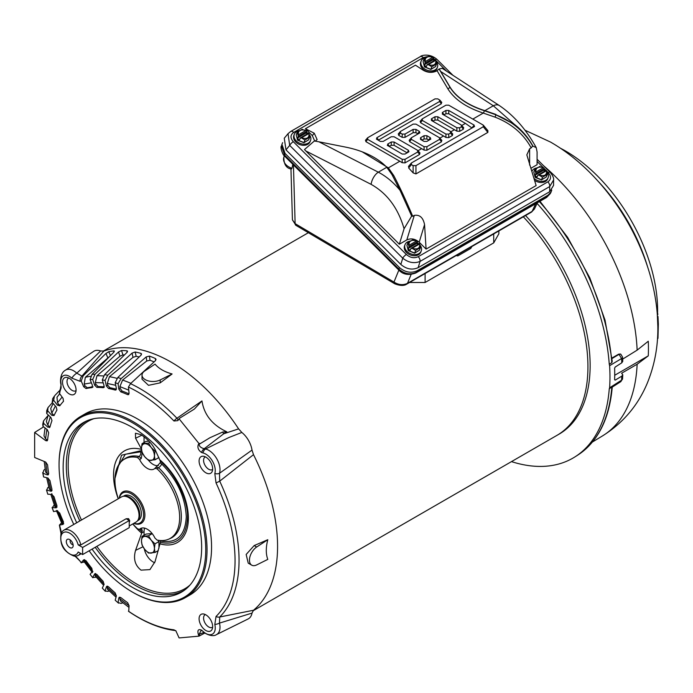 <?xml version="1.0" encoding="UTF-8"?>
<svg xmlns="http://www.w3.org/2000/svg" width="693" height="693" viewBox="0 0 693 693"><rect width="100%" height="100%" fill="white"/><g stroke="black" fill="none" stroke-linecap="round" stroke-linejoin="round"><path stroke-width="1.04" d="M147.938 537.283A9.156 5.284 -120 0 0 144.698 536.417A9.156 5.284 -120 0 0 141.467 541.025A9.156 5.284 -120 0 0 144.698 549.367A9.156 5.284 -120 0 0 151.169 553.101A9.156 5.284 -120 0 0 154.409 548.492A9.156 5.284 -120 0 0 151.169 540.15A9.156 5.284 -120 0 0 147.938 537.283M148.519 535.793L142.039 536.373L141.467 541.025L142.039 545.001L144.698 549.367L148.519 553.057L154.989 552.477L154.409 548.492L154.989 543.849L151.169 540.15L148.519 535.793L152.226 533.653M158.264 550.588L154.989 552.477M154.989 543.849L158.94 541.562L158.94 548.25M142.039 536.373L145.998 534.086L152.139 533.541M158.94 541.562L157.857 540.219M420.036 245.131A8.697 6.436 -158.9 0 1 421.24 250.961A8.697 6.436 -158.9 0 1 418.91 253.595A8.697 6.436 -158.9 0 1 408.74 252.789A8.697 6.436 -158.9 0 1 405.015 244.707A8.697 6.436 -158.9 0 1 407.354 242.065A8.697 6.436 -158.9 0 1 409.754 241.207M421.24 250.961L420.798 252.105A8.697 6.436 -158.9 0 1 418.468 254.747A8.697 6.436 -158.9 0 1 408.298 253.933A8.697 6.436 -158.9 0 1 404.573 245.85L405.015 244.707M419.36 243.538L411.062 248.328L410.265 250.112L408.783 249.523L408.402 250.519L414.648 252.988L419.395 250.242L414.648 253.153L415.635 250.424L420.374 247.687L419.421 250.156M417.117 242.628A8.697 6.436 -158.9 0 1 418.815 243.849M408.783 249.523L408.428 248.285L409.043 246.699L417.403 241.866L416.718 240.93L412.656 239.977L407.908 242.715L406.947 245.201M406.921 245.279L408.29 250.623L406.921 245.279M417.403 241.866L416.796 243.451L418.303 244.144M410.88 248.527L412.127 248.319C417.567 249.801 420.079 248.345 419.655 243.979L420.374 247.687M413.201 239.769L412.508 239.787L413.201 239.769M407.908 242.706L409.043 246.699M412.006 248.319L415.635 250.424M416.718 240.93L416.597 240.93C411.157 239.449 408.653 240.904 409.078 245.279L409.043 245.365M416.796 243.451L408.428 248.285M147.938 444.603A9.156 5.284 -120 0 0 144.698 443.737A9.156 5.284 -120 0 0 141.467 448.345A9.156 5.284 -120 0 0 144.698 456.678A9.156 5.284 -120 0 0 151.169 460.421A9.156 5.284 -120 0 0 154.409 455.812A9.156 5.284 -120 0 0 151.169 447.47A9.156 5.284 -120 0 0 147.938 444.603M148.519 443.113L142.039 443.693L141.467 448.345L142.039 452.321L144.698 456.678L148.519 460.377L154.989 459.797L154.409 455.812L154.989 451.169L151.169 447.47L148.519 443.113L149.983 442.273M148.952 441.146L145.998 441.406L142.039 443.693M155.674 450.771L154.989 451.169M154.989 459.797L158.94 457.519M551.749 190.081L551.1 192.004L547.955 195.218L417.004 270.824C411.01 273.432 405.154 272.349 399.454 267.559L285.066 153.448L281.938 144.352L282.64 142.654M546.534 197.496A4.028 2.322 -120 0 0 547.141 196.812L550.259 193.642L546.534 197.496L415.774 272.99C408.705 275.554 403.075 274.601 398.882 270.123L284.676 156.185C282.77 155.397 279.851 146.673 281.479 146.067L284.624 155.111L285.066 153.448M398.882 270.123A4.028 1.386 -45.1 0 1 398.83 269.04C404.504 273.995 410.351 275.078 416.38 272.297L417.004 270.824M550.259 193.642L551.1 192.004M284.676 156.185A4.028 1.386 -45.1 0 1 284.624 155.111L398.83 269.04L399.454 267.559M415.774 272.99A4.028 2.322 -120 0 0 416.38 272.297L547.141 196.812L547.955 195.218M291.996 168.234L291.363 169.057C286.304 168.243 283.801 164.328 283.844 157.328A10.17 7.528 21.1 0 0 291.996 168.234L292.801 164.284M295.963 225.372L292.429 219.863L295.131 223.64A4.028 2.356 120.6 0 0 295.963 225.372L394.802 283.818A4.028 2.356 -59.4 0 1 393.971 282.086C398.562 284.996 403.075 285.403 407.51 283.316L411.114 274.471M394.802 283.818C400.164 285.863 404.184 285.932 406.886 284.043L531.479 212.11A4.028 2.322 -120 0 0 532.111 211.374L534.442 209.009L537.344 202.806M406.886 284.043A4.028 2.322 -120 0 0 407.51 283.316L532.111 211.374L535.672 203.768M456.02 255.518L457.804 255.925L470.755 248.449L471.881 246.517M457.371 255.37L457.804 255.925L456.696 255.284M309.338 134.693A8.697 6.436 -158.9 0 1 310.542 140.523A8.697 6.436 -158.9 0 1 308.203 143.156A8.697 6.436 -158.9 0 1 298.033 142.351A8.697 6.436 -158.9 0 1 294.308 134.269A8.697 6.436 -158.9 0 1 296.647 131.627A8.697 6.436 -158.9 0 1 299.047 130.769M310.542 140.523L310.1 141.667A8.697 6.436 -158.9 0 1 307.761 144.309A8.697 6.436 -158.9 0 1 297.592 143.494A8.697 6.436 -158.9 0 1 293.867 135.412L294.308 134.269M308.654 133.099L300.364 137.89L299.567 139.674L298.085 139.085L297.704 140.073L303.941 142.55L308.688 139.804L303.941 142.715L304.929 139.986L309.676 137.24L308.723 139.717M306.41 132.19A8.697 6.436 -158.9 0 1 308.116 133.411M298.085 139.085L297.73 137.846L298.345 136.261L306.704 131.427L306.02 130.492L301.949 129.539L297.202 132.276L296.249 134.763M296.214 134.84L297.592 140.185L296.214 134.84M306.704 131.427L306.089 133.013L307.605 133.706M300.182 138.089L301.429 137.881C306.869 139.362 309.373 137.907 308.948 133.541L309.676 137.24M302.494 129.331L301.801 129.348L302.494 129.331M297.21 132.268L298.345 136.261M301.308 137.881L304.929 139.986M306.02 130.492L305.899 130.492C300.459 129.011 297.947 130.466 298.371 134.832L298.345 134.927M306.089 133.013L297.73 137.846M216.025 482.891A5.492 0.667 -25 0 0 219.707 481.159L219.499 473.284L252.009 450.095A18.105 10.456 -120 0 0 241.822 432.449L228.967 437.491L205.483 449.003A5.492 3.967 102.3 0 0 202.971 452.962A13.384 7.727 60 0 1 215.246 470.486A13.384 7.727 60 0 1 214.813 473.484L216.025 482.891A137.838 79.582 60 0 1 235.048 560.672A137.838 79.582 60 0 1 216.025 616.484L214.813 624.488A13.384 7.727 60 0 1 215.246 627.979A13.384 7.727 60 0 1 202.971 631.332A5.492 2.088 133.1 0 0 203.084 631.47A5.492 2.088 133.1 0 0 203.248 631.592M214.813 624.488A5.492 2.088 -13.1 0 0 219.499 623.102L219.707 617.004L253.499 610.256A150.372 86.816 -120 0 0 253.499 454.66L219.707 481.159A140.151 80.916 60 0 1 239.05 560.247A140.151 80.916 60 0 1 219.707 617.004A5.492 4.435 45.3 0 1 216.025 616.484M144.716 528.144A12.812 7.398 -120 0 0 144.049 531.678L141.84 532.752L135.568 550.363C133.177 558.801 135.005 565.384 141.043 570.14L149.931 569.611L155.059 561.616L160.395 542.42C177.304 545.668 186.339 537.361 187.517 517.506C188.331 500.415 175.312 473.423 160.395 461.269A13.054 7.536 60 0 1 160.152 462.82L154.937 468.373A13.539 7.814 60 0 1 154.461 468.771A13.539 7.814 60 0 1 147.288 468.364A13.539 7.814 60 0 1 139.639 459.537L137.509 457.519L139.111 456.479A45.963 26.533 -120 0 0 124.471 458.991L123.033 460.048A45.773 26.429 -120 0 0 118.321 498.735M160.152 462.82L161.694 463.946C177.096 479.608 185.291 497.219 186.278 516.787C185.291 535.221 177.096 543.373 161.694 541.242A3.664 2.651 102.2 0 0 161.46 540.575M43.659 426.853L34.65 432.449L34.65 457.493L45.677 462.066L47.583 464.864A128.179 74.004 -120 0 0 48.666 473.354L48.233 474.818L47.306 474.861L42.94 473.224L42.689 472.574L43.607 476.957L47.869 478.005L49.957 480.578A128.179 74.004 -120 0 0 51.975 489.353L50.901 491.224L46.492 489.968L47.756 494.187L51.802 494.447L54.037 496.76A128.179 74.004 -120 0 0 56.947 505.647L56.194 507.848L52.062 507.562L53.534 511.495L57.406 511.079L59.745 513.08A128.179 74.004 -120 0 0 63.496 521.924L63.063 524.402L59.39 525.147L61.547 522.825M53.647 511.625L52.209 507.787L54.262 504.902M47.756 494.187L46.691 490.375L47.609 487.829L48.753 486.858M43.607 476.957L42.94 473.224L43.789 470.235L45.14 469.014M92.567 358.74L100.65 350.944A18.105 10.456 -120 0 0 93.659 351.368L65.393 370.201A15.922 9.191 60 0 1 73.64 370.816A15.922 9.191 60 0 1 76.802 373.155L92.567 358.74M73.787 524.445A103.716 59.884 60 0 1 59.061 465.046L59.061 464.301A104.634 60.412 60 0 1 80.734 416.398A104.634 60.412 60 0 1 133.047 421.587A104.634 60.412 60 0 1 201.403 513.782A104.634 60.412 60 0 1 185.36 597.626A104.634 60.412 60 0 1 133.047 592.446L132.398 592.073A103.716 59.884 60 0 1 89.146 550.796M80.734 416.398L85.265 413.782A104.634 60.412 60 0 1 137.578 418.97A104.634 60.412 60 0 1 205.934 511.165A104.634 60.412 60 0 1 189.891 595.01L185.36 597.626M69.291 393.953A9.589 5.535 60 0 1 62.621 383.688A9.589 5.535 60 0 1 66.874 377.408A9.589 5.535 60 0 1 69.291 378.283A9.589 5.535 60 0 1 75.624 392.567A9.589 5.535 60 0 1 69.291 393.953M68.815 378.031A7.268 4.193 -120 0 0 68.503 378.179A7.268 4.193 -120 0 0 67.394 384A7.268 4.193 -120 0 0 72.141 390.41A7.268 4.193 -120 0 0 75.771 390.765A7.268 4.193 -120 0 0 76.057 390.575M205.873 630.509A9.589 5.535 60 0 1 199.203 620.244A9.589 5.535 60 0 1 203.447 613.963A9.589 5.535 60 0 1 205.873 614.847A9.589 5.535 60 0 1 212.205 629.131A9.589 5.535 60 0 1 205.873 630.509M205.397 614.587A7.268 4.193 -120 0 0 205.085 614.743A7.268 4.193 -120 0 0 203.967 620.564A7.268 4.193 -120 0 0 208.714 626.966A7.268 4.193 -120 0 0 212.353 627.33A7.268 4.193 -120 0 0 212.638 627.13M205.873 472.799A9.589 5.535 60 0 1 199.203 462.543A9.589 5.535 60 0 1 203.447 456.254A9.589 5.535 60 0 1 205.873 457.137A9.589 5.535 60 0 1 212.205 471.422A9.589 5.535 60 0 1 205.873 472.799M205.397 456.886A7.268 4.193 -120 0 0 205.085 457.034A7.268 4.193 -120 0 0 203.967 462.855A7.268 4.193 -120 0 0 208.714 469.256A7.268 4.193 -120 0 0 212.353 469.62A7.268 4.193 -120 0 0 212.638 469.43M59.061 465.046A103.716 59.884 60 0 1 132.398 422.704A103.716 59.884 60 0 1 205.743 549.731A103.716 59.884 60 0 1 132.398 592.073L133.047 592.446M76.706 522.765A97.947 56.549 60 0 1 85.274 421.569A97.947 56.549 60 0 1 132.398 427.416A97.947 56.549 60 0 1 195.885 512.075A97.947 56.549 60 0 1 183.16 591.103A97.947 56.549 60 0 1 132.398 587.361A97.947 56.549 60 0 1 92.065 549.107M160.395 461.269L155.059 449.506C152.269 444.066 147.592 439.111 141.043 434.658L135.438 433.238L135.568 438.253L141.701 449.471M144.309 548.856A12.812 7.398 -120 0 0 153.118 561.954A12.812 7.398 -120 0 0 154.704 562.707M132.857 523.908A45.773 26.429 -120 0 0 137.509 528.768L139.362 529.4L141.242 528.525L139.639 529.209A13.539 7.814 60 0 1 140.956 528.335A13.539 7.814 60 0 1 154.937 538.045L157.068 540.064A45.773 26.429 -120 0 0 168.711 539.171L170.348 538.452A45.963 26.533 -120 0 0 181.332 516.666A45.963 26.533 -120 0 0 158.558 467.706L157.068 468.815L154.937 468.373L156.557 467.16M158.385 465.497A12.812 7.398 60 0 1 153.118 464.414A12.812 7.398 60 0 1 148.579 460.386M139.639 459.537L141.242 458.515L139.111 456.479A3.664 2.651 -77.8 0 0 140.705 451.827L142.247 452.486L141.242 458.515M161.694 463.946A3.664 1.386 133.2 0 1 158.558 467.706L156.531 467.186M168.711 539.171A45.773 26.429 -120 0 0 178.95 509.346A45.773 26.429 -120 0 0 157.068 468.815M137.509 457.519A45.773 26.429 -120 0 0 123.033 460.048M161.694 541.242L160.152 540.592A13.054 7.536 60 0 1 160.395 542.42M141.84 532.752L142.004 531.8A13.054 7.536 60 0 1 142.247 530.249L141.242 528.525M142.247 530.249L140.48 528.924M116.831 468.572L125.329 454.244L140.705 451.827M144.049 442.532L144.049 436.694M141.641 450.554L121.535 455.206L114.96 478.439M139.388 529.383L142.004 531.8M144.049 535.213L144.049 531.678M83.654 386.668L81.202 380.994L83.238 375.771L105.96 353.447L108.775 351.715A149.316 86.209 60 0 1 113.817 350.909L113.825 352.2L92.056 374.376L90.09 379.582L92.403 385.282L91.822 387.638A128.179 74.004 -120 0 0 86.01 388.556L83.654 386.668L84.953 385.871L84.182 384.078L91.407 382.822M84.953 385.871L87.309 387.759L86.01 388.556M92.602 386.893A128.231 74.03 -120 0 0 87.309 387.759M94.612 385.169L92.706 379.452L95.054 374.229L118.538 351.966L121.518 350.528A149.316 86.209 60 0 1 126.958 350.805L127.018 352.399L104.565 374.714L102.295 379.946L104.063 385.654L103.153 387.708A128.179 74.004 -120 0 0 96.881 387.387L94.612 385.169L95.92 384.381L95.322 382.579L103.205 382.882M95.92 384.381L98.198 386.599L96.881 387.387M104.167 386.885A128.231 74.03 -120 0 0 98.198 386.599M106.41 386.001L105.076 380.353L107.761 375.182L132.042 353.135L135.161 352.001A149.316 86.209 60 0 1 140.896 353.352L141.563 353.967L140.982 355.232L117.784 377.538L115.185 382.727L116.363 388.34L115.159 390.046A128.179 74.004 -120 0 0 108.55 388.496L106.41 386.001L107.727 385.213L107.302 383.428L115.731 385.325M107.727 385.213L109.866 387.708L108.55 388.496M116.398 389.241A128.231 74.03 -120 0 0 109.866 387.708M118.815 389.128L118.079 383.662L121.119 378.612L146.214 356.921L149.445 356.098A149.316 86.209 60 0 1 155.353 358.498L156.055 359.355L155.44 360.655L130.501 383.671L128.422 387.058L129.08 393.286L128.638 394.62L127.599 394.612A128.179 74.004 -120 0 0 120.781 391.857L118.815 389.128L120.132 388.349L119.906 386.625L128.742 390.124M120.132 388.349L122.107 391.077L120.781 391.857M127.599 394.612L128.855 393.806A128.231 74.03 -120 0 0 122.107 391.077M63.739 523.735L63.15 523.847L57.502 510.55M57.095 507.051L56.185 507.033L51.802 493.659M52.036 490.401L50.823 490.159L47.999 478.049M47.306 474.861L48.562 474.055L47.176 473.544L45.669 462.066M61.01 388.193L59.39 393.364L63.063 398.345L63.496 401.325A128.179 74.004 -120 0 0 59.745 405.838L57.406 405.136L53.647 400.259L54.435 396.024L52.685 398.666L52.209 402.425L56.194 406.973L56.947 410.039A128.179 74.004 -120 0 0 54.037 415.575L51.802 415.306L47.756 410.888L47.947 407.657L46.708 410.672L46.691 413.47L50.901 417.489L51.975 420.59A128.179 74.004 -120 0 0 49.957 427.035L47.869 427.2L43.607 423.336L43.486 420.972L42.732 424.307L42.94 426.29L47.306 429.695L48.666 432.77A128.179 74.004 -120 0 0 47.583 440.012L47.133 440.861L45.677 440.609L46.942 439.812L45.556 438.79L43.988 435.888L45.036 427.928M46.942 439.812L47.566 440.142M47.869 427.2L49.142 426.394L47.791 425.173L50.286 416.9M49.142 426.394L49.991 426.905M51.802 415.306L53.084 414.492L51.802 413.097L55.397 406.063M53.084 414.492L54.193 415.237M57.406 405.136L58.688 404.331L57.502 402.789L62.119 397.072M58.688 404.331L60.109 405.344M129.08 605.717L119.906 598.769L120.132 597.314L118.815 597.998L119.317 597.201L120.781 597.548A128.179 74.004 -120 0 0 127.599 602.659L129.08 605.699L128.716 611.443C144.698 622.401 160.386 628.794 175.788 630.639L179.089 637.932L199.004 636.148L198.397 634.597L199.177 634.225L201.247 630.171L203.084 631.47C203.179 632.475 211.945 637.811 216.433 634.641L248.146 618.944A18.105 10.456 -120 0 0 252.009 613.106L219.499 623.102A15.835 9.139 60 0 1 220.01 627.234A15.835 9.139 60 0 1 216.433 634.641M116.398 595.824L107.302 587.421L107.692 586.226M104.141 584.208L95.322 574.428L95.764 573.613M92.923 571.543L84.182 560.065L84.581 559.597M202.971 452.962L201.533 452.503C198.259 450.086 197.21 447.392 198.397 444.43L199.004 443.572L179.089 418.789L179.565 418.234L177.789 420.634A1.828 1.447 -144.9 0 1 177.91 420.417L177.91 420.417A1.828 1.447 -144.9 0 1 178.075 420.227M115.965 389.968L115.159 390.046L116.415 389.249M103.733 387.586L104.409 386.911M92.186 387.517L93.07 386.85M49.957 427.035L49.55 427.642M51.603 491.12L50.901 491.224L52.01 490.523M84.312 562.023L81.202 562.707L83.654 559.857L86.01 560.689A128.179 74.004 -120 0 0 91.822 568.321L92.403 571.353L90.09 574.376L92.836 577.78L90.09 574.376M95.478 573.553L94.967 573.639M96.266 577.208L92.706 577.52L94.612 574.003L96.881 574.419A128.179 74.004 -120 0 0 103.153 581.34L104.063 584.433L102.295 588.106L105.336 591.302L102.295 588.106M107.588 586.191L106.41 586.806L106.852 586.235M109.191 590.904L107.761 591.406L105.076 590.912L106.41 586.806L108.55 586.789A128.179 74.004 -120 0 0 115.159 592.861L116.363 595.954L115.185 600.207L118.538 603.179L115.185 600.207M214.813 473.484A5.492 3.967 -162.3 0 0 219.499 473.284A15.835 9.139 60 0 0 220.01 469.733A15.835 9.139 60 0 0 208.81 450.346A15.835 9.139 60 0 0 205.483 449.003L204.175 448.743C200.771 447.756 199.108 446.266 199.177 444.256L209.901 437.751L222.713 432.008L226.793 431.808L223.683 433.792A3.664 1.395 57.4 0 1 222.713 432.008M198.397 444.43A1.828 1.447 35.1 0 0 199.177 444.256L209.901 437.751M109.702 356.401L85.343 377.304L84.182 384.078M121.518 350.528L122.973 354.903L119.958 356.219L96.951 375.779L95.322 382.579M122.973 354.903A144.525 83.446 60 0 1 124.471 354.937M135.161 352.001L136.183 356.323L133.03 357.337L109.442 376.706L107.302 383.428M136.183 356.323A144.525 83.446 60 0 1 139.172 356.973M149.445 356.098L150.009 360.282L146.76 360.984L122.566 380.076L119.906 386.625M150.009 360.282A144.525 83.446 60 0 1 154.089 361.893M178.266 420.088L176.94 418.234L201.966 400.926L194.326 409.095L179.565 418.234M177.789 420.634L173.969 420.998A5.492 1.758 -43.8 0 1 176.94 418.234A140.151 80.916 60 0 0 130.501 383.671M199.004 443.572L199.783 443.39M80.059 381.289A7.32 5.916 -105.4 0 1 81.913 376.117L76.802 373.155A7.32 2.876 -47.6 0 0 71.795 378.135L80.059 381.289L81.202 380.994M56.315 510.429L61.989 523.787L63.15 523.847M50.832 494.386L54.86 506.54L56.185 507.033M46.665 477.711L49.368 489.197L50.823 490.159M44.196 461.451L45.625 472.063L47.176 473.544M48.25 414.96L46.379 421.465L47.791 425.173M53.144 403.499L50.719 408.506L51.802 413.097M59.659 393.737L56.991 397.254L57.502 402.789M60.594 388.617A140.48 81.107 -120 0 1 61.001 388.219A7.32 5.916 45.4 0 0 59.728 393.026A136.893 79.037 -120 0 0 59.39 393.364M61.521 532.856L59.728 525.874A136.893 79.037 -120 0 1 59.39 525.147L61.045 533.731C60.282 541.874 60.663 550.363 73.908 556.011L73.908 556.011C75.442 556.141 77.495 557.865 80.076 561.191L80.076 561.191A7.32 0.884 -35 0 1 80.059 561.079L81.254 562.863L80.076 561.191M204.929 632.995L199.004 636.148M175.45 630.587A5.492 4.123 -83.6 0 1 173.969 629.816L175.675 630.803M119.906 598.769L120.435 600.883L128.889 607.319M107.302 587.421L107.432 589.18L116.026 597.167M95.322 574.428L95.106 575.848L103.629 585.325M84.182 560.065L83.671 561.131L92.455 572.661M204.106 632.362L199.177 634.225L199.783 635.793M198.397 634.597C197.21 630.266 198.25 628.776 201.533 630.136L202.971 631.332M128.422 387.058A137.838 79.582 60 0 1 173.969 420.998M115.185 382.727L118.079 383.662M102.295 379.946L105.076 380.353M90.09 379.582L92.706 379.452M59.728 393.026L61.131 384.294A12.153 7.017 60 0 1 63.306 375.745A12.153 7.017 60 0 1 71.795 378.135M52.209 402.425L53.647 400.259M46.691 413.47L47.756 410.888M42.94 426.29L43.607 423.336M34.65 432.449L45.677 440.609M69.023 553.482A12.153 7.017 60 0 1 60.793 539.258M80.059 561.079L74.905 556.037M122.878 602.832L121.119 603.404L118.079 602.624L118.815 597.998M173.969 629.816A137.838 79.582 60 0 1 128.422 611.157M201.533 452.503A5.492 3.569 -67.2 0 1 204.175 448.743L223.683 433.792L238.609 428.872A150.372 86.816 -120 0 0 103.863 351.082L81.913 376.117A140.48 81.107 -120 0 1 83.238 375.771M160.213 379.937L172.107 373.969L160.213 382.839L148.51 385.334L142.022 379.21L142.022 375.156A10.984 6.341 -0 0 0 148.458 380.925A10.984 6.341 -0 0 0 160.213 379.937L160.213 382.839M172.107 373.969C164.423 371.846 158.74 368.563 155.059 364.128L144.716 370.998A10.984 6.341 -0 0 0 142.022 375.156M114.172 351.793L113.817 350.909L114.388 351.108M127.339 352.035L126.958 350.805L127.581 351.204M201.966 400.926C204.088 414.76 212.37 425.06 226.793 431.808M61.131 384.294A7.32 2.876 167.6 0 1 60.915 383.835L61.114 388.106M43.486 420.972L48.086 415.462M47.947 407.657L52.391 402.633M54.903 395.452L59.433 390.748M60.897 535.048A7.32 5.241 -163.5 0 1 61.045 533.731M72.687 555.474A7.32 5.241 103.5 0 0 73.908 556.011M256.679 564.916L267.793 559.398C265.791 553.993 265.791 547.427 267.793 539.708L256.679 547.02A10.984 6.341 120 0 0 249.948 556.713A10.984 6.341 120 0 0 251.732 565.167A10.984 6.341 120 0 0 256.679 564.916M251.732 565.167L248.224 563.14L246.154 554.469L254.166 545.573L267.793 539.708M241.822 432.449L238.609 428.872M103.863 351.082L100.65 350.944M252.009 613.106L253.499 610.256M253.499 454.66L252.009 450.095M546.907 171.89A8.697 6.436 -158.9 0 1 548.111 177.711A8.697 6.436 -158.9 0 1 545.772 180.345A8.697 6.436 -158.9 0 1 534.563 178.785M532.051 171.076A8.697 6.436 -158.9 0 1 534.216 168.823A8.697 6.436 -158.9 0 1 536.616 167.966M548.111 177.711L547.669 178.863A8.697 6.436 -158.9 0 1 545.33 181.497A8.697 6.436 -158.9 0 1 535.048 180.613M546.223 170.287L537.933 175.078L537.136 176.871L535.654 176.282L535.273 177.252L541.51 179.738L546.257 177.001L541.51 179.903L542.498 177.174L547.245 174.437L546.292 176.914M535.654 176.282L535.299 175.034L535.914 173.449L544.274 168.624L543.589 167.689L539.518 166.727L534.779 169.473L533.792 172.029L535.161 177.373L533.818 171.951M543.979 169.378A8.697 6.436 -158.9 0 1 545.686 170.599M546.049 170.391L544.274 168.624L543.667 170.209L545.174 170.894M537.751 175.286L538.998 175.078C544.438 176.55 546.942 175.104 546.526 170.729L547.245 174.437M540.064 166.528L539.379 166.545L540.064 166.528M534.779 169.464L535.914 173.449M538.877 175.069L542.498 177.174M543.589 167.689L543.468 167.68C538.028 166.207 535.516 167.654 535.94 172.029L535.914 172.115M543.667 170.209L535.299 175.034M129.236 525.996L136.045 522.063A14.536 8.394 -120 0 0 137.292 521.041A14.536 8.394 -120 0 0 139.05 515.41A14.536 8.394 -120 0 0 128.777 497.617A14.536 8.394 -120 0 0 123.016 496.327A14.536 8.394 -120 0 0 121.509 496.898L63.773 530.232A14.536 8.394 60 0 1 71.041 530.951A14.536 8.394 60 0 1 80.838 544.915L126.152 518.754L128.595 518.667L129.73 520.798L129.236 522.687M126.178 518.771A4.357 2.521 120 0 0 126.178 518.736L129.236 520.538L129.236 527.65L82.632 554.556L78.179 551.992A12.699 7.337 60 0 1 69.742 553.932A12.699 7.337 60 0 1 60.767 538.374L60.767 536.884A14.536 8.394 60 0 1 63.773 530.232M71.041 554.677L69.742 553.932L71.041 554.677A14.536 8.394 60 0 0 78.309 555.396A14.536 8.394 60 0 0 80.336 553.239M60.767 538.374A12.699 7.337 60 0 1 69.742 533.194A12.699 7.337 60 0 1 78.179 544.871L80.838 544.915M137.292 521.041L138.037 520.192A14.163 8.177 -120 0 0 139.761 514.708A14.163 8.177 -120 0 0 129.747 497.357A14.163 8.177 -120 0 0 124.134 496.101L123.016 496.327M137.5 520.798L138.453 520.252A14.163 8.177 -120 0 0 141.381 513.764A14.163 8.177 -120 0 0 135.196 499.514A14.163 8.177 -120 0 0 124.281 495.72L123.337 496.266M73.172 545.547A4.851 2.798 60 0 1 72.947 546.829A4.851 2.798 60 0 1 69.118 547.098A4.851 2.798 60 0 1 66.311 541.58A4.851 2.798 60 0 1 68.52 539.154A4.851 2.798 60 0 1 73.172 545.547M70.357 540.02A2.885 1.663 -120 0 0 70.114 540.99A2.885 1.663 -120 0 0 73.12 544.802M133.94 523.284A17.299 9.988 -120 0 0 143.529 513.513A17.299 9.988 -120 0 0 131.367 493.858A17.299 9.988 -120 0 0 119.404 498.111M133.784 523.371A18.217 10.516 -120 0 0 141.121 523.388A18.217 10.516 -120 0 0 144.898 515.046A18.217 10.516 -120 0 0 132.017 492.74A18.217 10.516 -120 0 0 122.904 491.839A18.217 10.516 -120 0 0 119.257 498.198M129.236 520.538L82.632 547.444L78.179 544.871M82.632 554.556L82.632 547.444M436.2 61.452A8.697 6.436 -158.9 0 1 437.413 67.273A8.697 6.436 -158.9 0 1 435.074 69.906A8.697 6.436 -158.9 0 1 424.904 69.101A8.697 6.436 -158.9 0 1 421.179 61.019A8.697 6.436 -158.9 0 1 423.518 58.385A8.697 6.436 -158.9 0 1 425.918 57.528M437.413 67.273L436.971 68.425A8.697 6.436 -158.9 0 1 434.632 71.058A8.697 6.436 -158.9 0 1 424.462 70.253A8.697 6.436 -158.9 0 1 420.738 62.171L421.179 61.019M435.525 59.849L427.234 64.64L426.438 66.433L424.956 65.844L424.575 66.814L430.812 69.3L435.559 66.563L430.812 69.465L431.8 66.736L436.547 63.999L435.594 66.476M424.956 65.844L424.601 64.596L425.207 63.011L433.575 58.186L432.882 57.25L428.82 56.289L424.073 59.035L423.085 61.59L424.462 66.935L423.12 61.512M433.281 58.94A8.697 6.436 -158.9 0 1 434.979 60.161M433.575 58.186L432.96 59.771L434.476 60.456M427.044 64.847L428.291 64.64C433.731 66.112 436.243 64.666 435.819 60.291L436.547 63.999M429.365 56.09L428.672 56.107L429.365 56.09M424.073 59.026L425.207 63.011M428.179 64.631L431.8 66.736M432.882 57.25L432.77 57.242C427.33 55.769 424.818 57.216 425.242 61.59L425.216 61.677M432.96 59.771L424.601 64.596M409.572 282.493L425.104 282.493L493.719 242.879L498.865 233.74L498.865 230.942M252.893 610.905L556.886 435.403A149.896 86.547 -120 0 0 523.328 216.814A149.905 86.547 60 0 1 556.886 435.412A149.905 86.547 60 0 1 556.055 435.88M611.65 387.015L609.251 388.894A177.59 102.529 -120 0 1 575.095 456.8A177.59 102.529 -120 0 1 511.469 461.616M657.588 312.508A129.989 75.052 -120 0 0 565.696 151.091A129.989 75.052 -120 0 0 560.351 148.189M525.537 215.54A149.905 86.547 60 0 1 559.086 434.139L556.886 435.412M622.678 359.104L637.136 350.147L648.276 341.233A170.469 98.423 60 0 1 648.276 355.856L637.136 364.241L621.612 373.224L622.773 374.8L621.794 376.16L615.202 380.111L614.622 379.755A177.711 102.599 -120 0 0 614.622 368.174L615.202 367.03L621.794 362.811L622.773 361.278L622.557 357.103A3.664 1.949 176.4 0 1 621.578 358.541L609.606 365.696A177.954 102.746 -120 0 1 609.606 387.811L609.251 388.894M657.839 326.55L657.336 314.795L657.865 314.518M524.973 130.215L550.554 142.082C608.367 175.294 652.46 247.635 657.362 315.055L657.336 314.795M614.717 375.26L648.276 355.856M611.971 358.021L618.684 354.149L620.807 354.201A3.664 2.062 -58.7 0 0 619.022 354.357L618.684 354.149M657.978 316.432L658.35 324.099L657.978 316.432L657.423 316.753M657.978 338.253L658.35 324.099M657.822 314.449L656.869 309.572M537.066 203.387A177.59 102.529 -120 0 1 609.251 364.206L609.606 365.696M615.202 380.111L614.622 379.755L615.202 380.111M609.606 387.811L621.578 380.171A177.347 102.391 -120 0 0 621.794 376.16M609.251 364.206L611.798 362.682A177.46 102.46 -120 0 0 539.388 201.628M539.986 201.282L567.662 237.404L589.864 277.971L605.067 320.218L612.24 361.27L611.798 362.682M549.696 191.718L549.696 186.564A4.028 2.322 -120 0 0 549.74 186.019A4.028 2.322 -120 0 0 547.868 181.843L418.234 256.696A4.028 2.322 60 0 1 420.105 260.863A4.028 2.322 60 0 1 420.062 261.408C414.232 263.747 408.463 262.673 402.754 258.194L400.84 264.449C406.462 269.205 412.24 270.27 418.156 267.663L549.696 191.718L553.586 185.334L553.586 179.998L549.696 186.564L420.062 261.408L418.156 267.663M386.763 167.299L378.309 172.176L318.971 141.814L345.504 147.089A74.454 42.992 180 0 1 373.908 157.337A74.454 42.992 180 0 1 386.763 167.299L391.917 174.515L400.052 190.315C393.477 182.389 386.226 176.343 378.309 172.176A10.984 5.951 117.1 0 0 371.119 184.364L305.864 150.97L399.341 244.231L406.817 239.917C411.044 238.046 415.168 238.816 419.187 242.212L426.091 249.099L536.131 185.568L526.827 154.868L529.608 148.813L531.202 147.886C523.397 133.723 511.304 123.458 494.932 117.1L483.272 113.072L472.834 119.092M418.234 256.696C414.171 258.524 410.213 257.787 406.358 254.487L293.304 141.701A4.028 1.386 134.9 0 0 289.691 145.409L288.037 133.68L284.26 138.236L285.992 149.87L400.84 264.449M293.304 141.701C290.142 138.002 290.263 134.91 293.667 132.424A4.028 2.322 -120 0 0 290.688 131.471L288.089 133.619M406.358 254.487A4.028 1.386 134.9 0 0 402.754 258.194L289.691 145.409L285.992 149.87M293.667 132.424L423.31 57.58A4.028 2.322 -120 0 0 420.322 56.627L290.688 131.471A4.028 2.322 -120 0 0 290.228 131.887M420.322 56.627L420.322 56.627C420.842 55.527 429.435 52.763 437.049 59.459L452.936 75.312M433.48 58.42L435.178 59.789A4.028 1.386 -45.1 0 1 437.049 59.459M546.647 170.998L548.232 172.574A4.028 1.386 -45.1 0 1 550.103 172.254L550.103 172.254C552.797 175.589 553.958 178.17 553.586 179.998M530.951 168.243L537.084 164.709L537.084 151.949L536.235 147.635C526.247 129.522 513.937 115.488 499.324 105.535L442.195 68.321L439.085 68.988L449.826 87.006A74.515 43.018 -0 0 0 484.294 110.672L495.919 114.813C512.3 121.31 524.558 131.713 532.7 146.024L531.202 147.886M318.971 141.814L314.336 141L304.47 149.558L305.864 150.97M439.085 68.988L436.486 71.05C432.215 73.008 427.815 72.756 423.302 70.296L415.454 65.177L305.414 128.707L312.318 135.594L314.7 141.051M532.7 146.024L536.235 147.635M376.351 139.024L380.336 141.424L383.151 141.424L391.268 136.746L394.083 136.746L417.688 150.372L420.027 153.075L419.56 152.685L419.655 154.426L405.015 162.881L402.2 162.708L399.835 161.244L388.366 167.862L393.728 175.528C400.078 187.682 406.401 201.273 412.716 216.303L414.31 215.376C419.733 214.535 423.154 217.611 424.558 224.619L426.091 249.099M487.283 130.076L487.915 130.674L487.846 132.398L415.947 173.908L413.132 172.886L408.679 167.975L408.913 166.06M443.858 114.986L445.928 113.739L445.928 110.447L448.743 110.447L474.159 125.13L471.89 127.945L465.427 123.371L461.824 125.45M432.926 121.301L434.996 120.054L437.811 120.054L456.86 131.15L459.676 131.323L463.383 129.184L463.288 127.443L463.747 127.833L461.417 125.13L461.417 126.75L459.676 127.763L456.86 127.763L437.811 116.762L434.996 116.762L431.436 118.815L431.436 120.443L450.485 131.436L452.815 134.139L452.356 133.749L452.451 135.499L448.743 137.638L445.928 137.465L443.563 135.993L439.968 138.072M411.391 137.751L409.147 140.341L409.572 139.995L409.572 141.615L424.064 150.086L426.879 150.26L441.519 141.805L441.424 140.064L441.883 140.454L439.553 137.751L439.553 139.371L426.879 146.691L424.064 146.691L411.391 139.371L411.391 137.751L419.499 133.065L419.499 131.436L415.947 129.383L415.947 132.675L418.018 133.922M399.341 244.231L404.071 228.751L411.642 216.103M411.59 215.947L412.716 216.303M305.414 128.707L314.267 133.238L317.125 139.596L315.124 141.121M417.688 150.372L417.688 152.001L405.015 159.321L402.2 159.321L367.662 139.371L367.662 137.751L365.419 140.341L365.852 139.995L365.852 141.615L399.835 161.244M378.265 140.229L441.363 103.751L441.363 102.122M413.132 132.675L413.132 129.383L405.015 134.07L402.2 134.07L400.459 133.065L400.459 131.436L398.215 134.035L398.64 133.68L398.64 135.308L402.2 137.361L405.015 137.361L413.132 132.675L415.947 132.675M450.485 131.436L450.485 133.065L448.743 134.07L445.928 134.07L422.314 120.443L422.314 118.815L420.079 121.414L420.504 121.058L420.504 122.687L443.563 135.993M439.102 68.962L440.748 71.509L493.329 105.769L514.353 124.324C521.976 130.215 528.118 137.396 532.778 145.851M400.459 131.436L413.132 124.116L415.947 124.116L439.553 137.751M445.928 110.447L442.368 112.5L442.368 114.128L461.417 125.13M445.928 113.739L448.743 113.739L465.427 123.371M474.159 125.13L474.159 126.75L474.592 126.403M422.314 118.815L445.928 105.189L448.743 105.189L483.281 125.13L483.281 126.75L415.947 165.627L413.132 165.627L411.391 164.622L411.391 162.994L474.159 126.75M408.463 166.433L411.391 162.994M483.281 125.13L487.915 130.674M411.564 215.835L400.052 190.315M367.662 137.751L434.996 98.874L437.811 98.874L439.986 100.234L441.796 102.477M439.553 99.879L439.553 101.507L376.775 137.751L378.595 139.995M376.775 139.371L376.775 137.751M419.932 132.709L419.499 133.065M413.132 129.383L415.947 129.383M499.324 105.535A10.984 6.713 -56.9 0 0 493.329 105.769L484.875 110.646A74.454 42.992 180 0 1 449.878 86.824L440.748 71.509M514.353 124.324L495.919 114.813A2.2 0.433 -69 0 1 494.932 117.1M484.875 110.646L495.954 114.449M387.708 145.686L387.708 144.057L391.268 142.004L394.083 142.004L408.567 150.372L408.567 152.001L405.015 154.054L402.2 154.054L387.283 145.331M409 151.646L408.567 152.001M430.431 139.371L430.431 137.751L426.879 135.698L424.064 135.698L420.504 137.751L420.504 139.371L424.064 141.424L426.879 141.424L430.864 139.024M407.086 152.858L408.567 150.372M394.083 142.004L394.083 145.296L406.756 152.616M394.083 145.296L391.268 145.296L391.268 142.004M387.708 144.057L389.527 146.301L391.268 145.296M420.504 137.751L421.994 140.229M422.314 139.995L424.064 138.981L424.064 135.698M426.879 135.698L426.879 138.981L424.064 138.981M426.879 138.981L428.62 139.995L430.431 137.751M414.648 253.153L408.29 250.623M419.655 243.979L412.127 248.319M409.078 245.279L416.597 240.93M293.434 164.925L295.131 223.64L393.971 282.086L398.856 270.097M303.941 142.715L297.592 140.185M308.948 133.541L301.429 137.881M298.371 134.832L305.899 130.492M93.979 418.667A96.673 55.812 -120 0 0 68.174 465.54A96.673 55.812 -120 0 0 81.471 520.01M86.859 420.842A97.722 56.419 -120 0 0 66.32 465.748A97.722 56.419 -120 0 0 79.834 520.954M160.204 543.884A52.911 30.553 -120 0 0 188.366 518.277A52.911 30.553 -120 0 0 160.204 460.152M95.201 547.305A97.722 56.419 -120 0 0 135.421 585.438A97.722 56.419 -120 0 0 184.581 590.098M141.502 449.419A52.911 30.553 -120 0 0 118.252 498.778M132.779 523.951A52.911 30.553 -120 0 0 141.701 533.194M96.838 546.353A96.673 55.812 -120 0 0 136.53 583.939A96.673 55.812 -120 0 0 190.029 585.022M135.568 550.363L142.957 546.786M141.909 435.178L135.568 438.253M45.556 438.79L46.881 429.365M85.343 377.304A138.063 79.712 60 0 1 90.792 376.264M96.951 375.779A138.063 79.712 60 0 1 103.569 375.978M109.442 376.706A138.063 79.712 60 0 1 117.03 378.378M122.566 380.076A138.063 79.712 60 0 1 130.864 383.333M107.779 357.675L105.96 353.447M108.775 351.715L110.464 355.63M92.056 374.376A140.48 81.107 60 0 1 95.054 374.229M119.958 356.219L118.538 351.966M104.565 374.714A140.48 81.107 60 0 1 107.761 375.182M133.03 357.337L132.042 353.135M141.233 354.963L140.896 353.352M117.784 377.538A140.48 81.107 60 0 1 121.119 378.612M146.76 360.984L146.214 356.921M155.57 360.516L155.353 358.498M254.166 545.573L256.679 547.02M541.51 179.903L535.161 177.373M546.526 170.729L538.998 175.078M535.94 172.029L543.468 167.68M430.812 69.465L424.462 66.935M435.819 60.291L428.291 64.64M425.242 61.59L432.77 57.242M493.719 233.913L493.719 242.879M425.104 282.493L425.104 273.527M598.483 181.67A129.989 75.052 60 0 1 647.522 266.614M620.876 381.6L622.557 378.759A3.664 2.27 3.9 0 1 621.578 380.171L620.876 381.6L612.248 387.101C609.433 419.066 597.903 441.753 577.667 455.162A177.46 102.46 -120 0 0 611.798 387.274M543.537 165.696A173.172 99.983 60 0 1 637.136 350.147M637.136 364.241A173.172 99.983 60 0 1 602.486 435.923C623.059 423.025 637.993 405.44 647.288 383.16C654.651 365.124 658.168 346.128 657.83 326.16M657.44 317.195L657.995 316.874M657.501 338.556L657.995 338.245M657.25 313.669L657.735 313.392M657.285 314.094L657.778 313.816M621.794 362.811A177.347 102.391 -120 0 0 621.578 358.541L619.022 354.357L612.023 358.541M423.31 57.58L427.572 56.566M435.949 60.56L446.613 71.197M537.084 161.452L543.165 167.515M548.232 172.574C551.394 176.273 551.273 179.366 547.868 181.843M529.608 165.055L529.608 148.813M454.495 129.686L450.892 131.765M421.699 148.614L418.104 150.693M419.187 242.212L424.558 224.619M406.817 239.917L414.31 215.376M404.071 228.751C398.129 208.151 387.144 193.356 371.119 184.364M312.318 135.594L314.267 133.238M387.318 167.905A2.2 1.568 136.3 0 0 388.366 167.862L362.179 151.819M437.075 70.712L447.817 88.73C454.435 99.368 466.259 107.484 483.272 113.072A2.2 0.866 107.7 0 0 484.294 110.672M402.2 162.708L402.2 159.321M367.662 139.371L365.852 141.615M405.015 162.881L405.015 159.321M419.655 154.426L417.688 152.001M424.064 150.086L424.064 146.691M411.391 139.371L409.572 141.615M426.879 150.26L426.879 146.691M441.519 141.805L439.553 139.371M445.928 137.465L445.928 134.07M422.314 120.443L420.504 122.687M448.743 137.638L448.743 134.07M452.451 135.499L450.485 133.065M456.86 131.15L456.86 127.763M437.811 116.762L437.811 120.054M459.676 131.323L459.676 127.763M463.383 129.184L461.417 126.75M448.743 110.447L448.743 113.739M408.679 167.975L411.391 164.622M413.132 172.886L413.132 165.627M415.947 173.908L415.947 165.627M487.846 132.398L483.281 126.75M392.333 175.277A2.2 1.421 151.5 0 0 393.728 175.528M439.553 101.507L441.363 103.751M417.688 133.68L419.499 131.436M405.015 134.07L405.015 137.361M402.2 134.07L402.2 137.361M400.459 133.065L398.64 135.308M447.817 88.73A2.2 1.698 149.2 0 0 449.826 87.006L449.878 86.824M431.436 118.815L433.246 121.058M434.996 120.054L434.996 116.762M442.368 112.5L444.178 114.743M281.479 146.067L281.938 144.352M283.844 157.328L284.355 155.847M292.429 219.863L290.956 168.936M531.479 212.11L534.442 209.009M178.006 420.365L179.21 418.572M65.393 370.201C59.07 373.674 60.629 384.91 60.915 383.835M81.194 553.733L78.309 555.396M102.997 351.282L308.368 232.709M602.486 435.923L592.472 441.995M657.336 314.709L657.856 314.431M657.492 338.652L657.986 338.349M622.557 378.759L622.773 374.8M577.667 455.162L575.095 456.8M622.557 357.103L620.807 354.201M537.084 159.26L550.103 172.254"/></g></svg>
